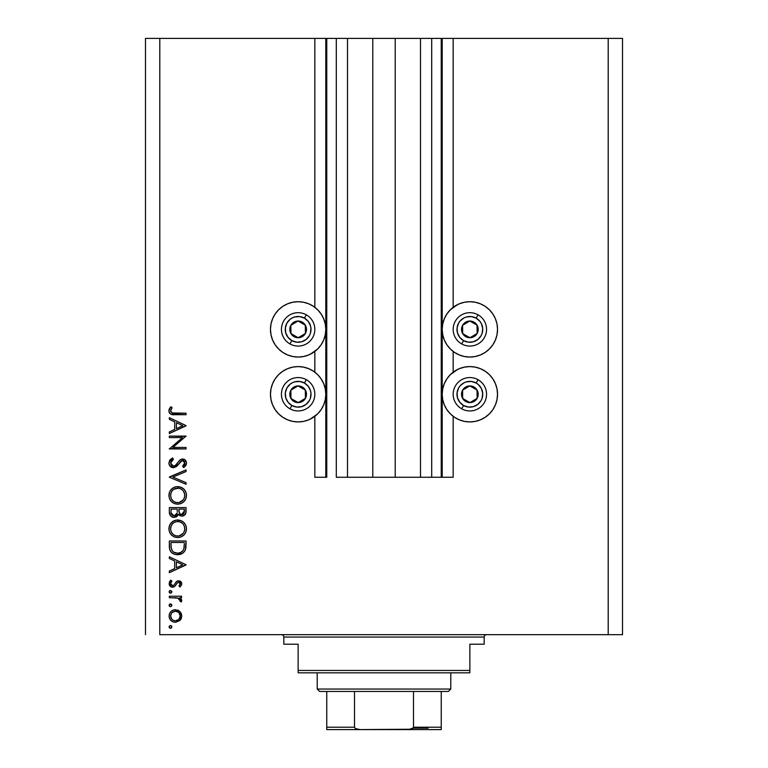 <?xml version="1.0" encoding="UTF-8"?>
<svg xmlns="http://www.w3.org/2000/svg" width="768" height="768" viewBox="0 0 768 768"><rect width="100%" height="100%" fill="white"/><g stroke="black" fill="none" stroke-linecap="round" stroke-linejoin="round"><path stroke-width="1.15" d="M441.245 477.254L431.702 477.254L441.245 477.254L441.245 38.4L431.702 38.4L431.702 477.254L420.49 477.254L431.702 477.254L431.702 38.4L420.49 38.4L420.49 477.254L395.213 477.254L420.49 477.254L420.49 38.4L372.787 38.4L395.213 38.4L395.213 477.254L347.51 477.254L372.787 477.254L372.787 38.4L347.51 38.4L347.51 477.254L336.298 477.254L347.51 477.254L347.51 38.4L336.298 38.4L336.298 477.254L336.298 38.4L326.755 38.4L326.755 477.254L314.832 477.254L314.832 416.314L314.832 477.254L325.805 477.254L325.805 38.4L314.832 38.4L314.832 307.315L314.832 38.4L159.802 38.4L159.802 634.675L608.198 634.675L608.198 38.4L442.195 38.4L442.195 477.254L441.245 477.254L441.245 38.4L395.213 38.4L395.213 477.254L372.787 477.254L372.787 38.4L326.755 38.4L326.755 477.254L325.805 477.254L325.805 38.4L326.755 38.4L145.488 38.4L145.488 634.675L145.488 38.4L159.802 38.4L159.802 634.675L622.512 634.675L608.198 634.675L608.198 38.4L453.168 38.4L453.168 307.315L453.168 38.4L442.195 38.4L442.195 477.254L453.168 477.254L453.168 416.314L453.168 477.254L441.312 477.254M314.832 372.192L314.832 351.446L314.832 372.192M453.168 372.192L453.168 351.446L453.168 372.192M454.493 306.374L459.274 303.821L464.467 302.246L469.862 301.718L475.258 302.246L480.451 303.821L485.232 306.374L489.427 309.821L492.864 314.006L495.427 318.797L497.002 323.981L497.53 329.386A27.667 27.667 0 0 1 469.862 357.053A27.667 27.667 0 0 1 442.195 329.386A27.667 27.667 0 0 1 469.862 301.718A27.667 27.667 0 0 1 497.53 329.386L497.002 334.781L495.427 339.965L492.864 344.755L489.427 348.941L485.232 352.387L480.451 354.941L475.258 356.515L469.862 357.053L464.467 356.515L459.274 354.941L454.493 352.387L450.298 348.941L446.861 344.755L444.298 339.965L442.723 334.781L442.195 329.386L442.723 323.981L444.298 318.797L446.861 314.006L450.298 309.821L457.622 304.57M454.493 371.251L459.274 368.698L464.467 367.123L469.862 366.586L475.258 367.123L480.451 368.698L485.232 371.251L489.427 374.688L492.864 378.883L495.427 383.664L497.002 388.858L497.53 394.253A27.667 27.667 0 0 1 469.862 421.92A27.667 27.667 0 0 1 442.195 394.253A27.667 27.667 0 0 1 469.862 366.586A27.667 27.667 0 0 1 497.53 394.253L497.002 399.658L495.427 404.842L492.864 409.622L489.427 413.818L485.232 417.264L480.451 419.818L475.258 421.392L469.862 421.92L464.467 421.392L459.274 419.818L454.493 417.264L450.298 413.818L446.861 409.622L444.298 404.842L442.723 399.658L442.195 394.253L442.723 388.858L444.298 383.664L446.861 378.883L450.298 374.688L457.622 369.446M313.507 352.387L308.726 354.941L303.533 356.515L298.138 357.053L292.742 356.515L287.549 354.941L282.768 352.387L278.573 348.941L275.136 344.755L272.573 339.965L270.998 334.781L270.47 329.386A27.667 27.667 0 0 1 298.138 301.718A27.667 27.667 0 0 1 325.805 329.386A27.667 27.667 0 0 1 298.138 357.053A27.667 27.667 0 0 1 270.47 329.386L270.998 323.981L272.573 318.797L275.136 314.006L278.573 309.821L282.768 306.374L287.549 303.821L292.742 302.246L298.138 301.718L303.533 302.246L308.726 303.821L313.507 306.374L317.702 309.821L321.139 314.006L323.702 318.797L325.277 323.981L325.805 329.386L325.277 334.781L323.702 339.965L321.139 344.755L317.702 348.941L310.378 354.192M313.507 417.264L308.726 419.818L303.533 421.392L298.138 421.92L292.742 421.392L287.549 419.818L282.768 417.264L278.573 413.818L275.136 409.622L272.573 404.842L270.998 399.658L270.47 394.253A27.667 27.667 0 0 1 298.138 366.586A27.667 27.667 0 0 1 325.805 394.253A27.667 27.667 0 0 1 298.138 421.92A27.667 27.667 0 0 1 270.47 394.253L270.998 388.858L272.573 383.664L275.136 378.883L278.573 374.688L282.768 371.251L287.549 368.698L292.742 367.123L298.138 366.586L303.533 367.123L308.726 368.698L313.507 371.251L317.702 374.688L321.139 378.883L323.702 383.664L325.277 388.858L325.805 394.253L325.277 399.658L323.702 404.842L321.139 409.622L317.702 413.818L310.378 419.069M169.344 437.597L182.448 437.597L169.344 437.597L169.344 436.099L186.038 436.099L172.896 447.446L186.038 447.446L186.038 448.944L169.344 448.944L182.448 437.597L169.344 448.944L186.038 448.944L186.038 447.446L172.896 447.446L186.038 436.099L169.344 436.099L169.344 437.597L169.344 436.099L186.038 436.416M168.931 463.469L168.912 463.008C169.123 465.85 170.63 467.443 173.434 467.779L170.198 466.33L168.931 463.469L169.968 459.946L172.56 457.93L173.405 459.341L171.514 460.819L170.63 463.008L171.37 465.245L172.742 466.176L175.315 465.504L179.693 460.234L181.546 459.139L184.8 459.696L186.442 462.72L185.645 465.696L183.638 467.568L182.611 466.205L184.589 463.949L184.627 462.058L183.514 460.694L182.026 460.579L176.563 466.464L173.434 467.779L178.819 463.843L180.48 461.597L182.64 460.502L184.752 462.95L182.611 466.205L183.638 467.568L186.461 463.114C186.307 460.637 185.011 459.264 182.573 459.005L180.029 459.936L175.094 465.677L173.453 466.282L170.63 463.008L173.405 459.341L172.56 457.93L168.931 462.595M186.038 482.65L186.038 484.262L169.344 477.197L186.038 469.92L186.038 471.523L172.877 477.091L186.038 482.65L186.038 484.262L169.344 477.197L186.038 484.262L186.038 482.65L172.877 477.091L186.038 471.523L186.038 469.92L169.344 476.986L186.038 469.92L186.038 471.523M168.95 496.291L169.526 492.048L171.427 489.197L174.25 487.258L176.755 486.653L180.979 487.248L183.859 489.101L185.789 491.923L186.451 494.851L185.856 498.691L183.965 501.59L181.094 503.53L177.696 504.163L174.326 503.539L171.475 501.629L169.546 498.787L168.912 495.418C169.402 500.774 172.33 503.693 177.696 504.163C183.11 503.674 186.038 500.717 186.461 495.283C185.923 489.955 182.976 487.066 177.619 486.614C172.272 487.123 169.373 490.061 168.912 495.418L168.922 495.85M168.95 529.68L169.526 525.437L171.427 522.586L174.25 520.656L176.755 520.042L180.979 520.637L183.859 522.49L185.789 525.322L186.451 528.24L185.856 532.08L183.965 534.979L181.094 536.918L177.696 537.562L174.326 536.928L171.475 535.018L169.546 532.176L168.912 528.806C169.402 534.163 172.33 537.082 177.696 537.562C183.11 537.072 186.038 534.106 186.461 528.672C185.923 523.344 182.976 520.454 177.619 520.003C172.272 520.522 169.373 523.45 168.912 528.806L168.922 529.238M169.344 558.461L169.344 556.819L186.038 564.739L169.344 572.659L169.344 571.037L174.691 568.56L174.691 560.995L169.344 558.461L169.344 556.819L169.344 558.461L174.691 560.995L174.691 568.56L169.344 571.037L169.344 572.659L186.038 564.95L169.344 572.659L169.344 571.037M169.238 627.475L169.536 625.939L170.794 625.555L171.811 626.39L171.504 627.907L170.246 628.291L169.152 627.197L170.515 628.31L171.907 626.918L171.053 625.632M311.174 369.859L313.507 371.251M311.174 304.982L313.507 306.374M456.826 418.656L454.493 417.264M456.826 353.779L454.493 352.387M175.411 609.686L179.741 611.366L181.258 613.459L181.757 616.013L181.258 618.547L179.75 620.65L175.411 622.32L172.992 621.85L170.938 620.486L169.565 618.442L169.123 616.013L169.555 613.584L170.928 611.53L172.982 610.157L175.411 609.686C171.542 610.051 169.45 612.154 169.123 616.013C169.45 619.862 171.542 621.965 175.411 622.32L179.75 620.65L181.757 616.013L179.741 611.366L174.787 609.715M169.123 605.309L169.987 604.013L171.293 604.147L171.888 605.578L170.794 606.672L169.536 606.288L169.123 605.299L170.515 606.691L171.907 605.299L170.515 603.907L171.888 605.03M169.344 597.706L169.344 596.208L169.344 597.706L169.344 596.208L181.546 596.208L181.546 597.706L179.75 597.706L181.594 599.76L181.334 601.987L180.038 601.162L179.712 599.098L178.09 598.109L169.344 597.706L177.629 597.974L181.334 601.987L181.757 600.682L179.75 597.706L181.546 597.706L181.546 596.208L169.344 596.208L181.546 596.208L181.546 597.706M169.238 592.368L169.987 590.525L171.811 591.283L171.504 592.8L169.987 593.107L169.123 591.821L170.515 593.213L171.907 591.821L170.515 590.429L171.907 591.821L170.515 593.213L169.469 592.733M181.757 583.882L178.56 580.79L180.826 581.654L181.699 583.258L181.613 584.784L180.019 587.002L178.973 585.984L180.23 583.565L178.618 582.298L177.13 583.085L174.538 586.646L171.283 586.963L169.142 583.987L169.555 581.712L170.784 580.157L171.907 581.146L170.726 582.864L170.755 584.362L172.589 585.715L173.875 585.197L176.41 581.558L178.56 580.79L176.678 581.357L173.75 585.302L172.589 585.715L170.63 583.565L171.907 581.146L170.784 580.157L169.123 583.642C169.296 585.83 170.477 587.021 172.656 587.213L174.538 586.646L177.514 582.71L178.618 582.298L180.259 583.882L178.973 585.984L180.019 587.002L181.757 583.882L180.019 587.002L178.973 585.984L179.453 585.542M182.294 553.469L176.64 554.65L174.182 554.141L171.36 552.365L169.709 549.485L169.344 540.979L186.038 540.979L185.933 547.027L184.915 550.8L182.304 553.459L177.475 554.678C181.258 554.717 183.907 553.037 185.434 549.648L186.038 540.979L169.344 540.979L169.344 546.154L169.344 540.979L186.038 540.979L186.038 544.349M169.354 512.602L169.344 507.59L186.038 507.59L185.645 513.667L182.851 516.048L179.856 515.674L178.349 514.224L176.16 516.95L173.088 517.334L170.563 515.818L169.344 512.102C169.421 515.28 170.995 517.056 174.077 517.44L178.349 514.224L181.901 516.154C184.848 515.722 186.221 513.946 186.038 510.845L186.038 507.59L169.344 507.59L186.038 507.59L186.038 510.845M169.344 419.328L169.344 417.686L186.038 425.606L169.344 433.526L169.344 431.904L174.691 429.437L174.691 421.862L169.344 419.328L169.344 417.686L169.344 419.328L174.691 421.862L174.691 429.437L169.344 431.904L169.344 433.526L186.038 425.827L169.344 433.526L169.344 431.904M170.63 410.89L172.176 412.963L186.038 413.194L186.038 414.691L170.794 414.144L169.363 412.752L168.912 410.803L170.842 406.771L172.128 407.654L170.63 410.89L172.128 407.654L170.842 406.771L168.912 410.803C169.469 413.856 171.418 415.152 174.758 414.691L186.038 414.691L186.038 413.194L174.931 413.194C172.666 413.597 171.235 412.819 170.63 410.89L170.87 409.795L170.63 410.89M622.512 38.4L622.512 634.675L622.512 38.4L608.198 38.4L622.512 38.4M272.573 383.664L275.136 378.883L278.573 374.688M282.768 371.251L287.549 368.698M287.549 419.818L282.768 417.264M278.573 413.818L275.136 409.622L272.573 404.842M287.549 354.941L282.768 352.387M278.573 348.941L275.136 344.755L272.573 339.965M272.573 318.797L275.136 314.006L278.573 309.821M282.768 306.374L287.549 303.821M480.451 368.698L485.232 371.251M489.427 374.688L492.864 378.883L495.427 383.664M495.427 404.842L492.864 409.622L489.427 413.818M485.232 417.264L480.451 419.818M495.427 339.965L492.864 344.755L489.427 348.941M485.232 352.387L480.451 354.941M480.451 303.821L485.232 306.374M489.427 309.821L492.864 314.006L495.427 318.797M171.293 625.766L171.907 626.918L170.515 628.31L169.469 627.83M170.515 625.526L169.123 626.918M169.152 626.65L169.546 625.93M181.258 618.566L180.624 619.67L181.258 618.547M172.109 621.398L172.992 621.85M170.275 619.728L169.891 619.142M169.229 617.251L169.363 617.856M169.229 614.794L169.555 613.584M169.229 614.746L169.546 613.613M172.099 610.618L172.925 610.186M177.773 610.118L178.762 610.618M178.79 610.637L177.734 610.109M169.814 619.008L170.938 620.486M171.398 613.315L170.63 616.003L171.821 619.248M178.474 612.278L175.402 611.194L171.994 612.586M178.867 619.373L180.259 616.003C179.962 618.941 178.339 620.554 175.402 620.822L178.8 619.43M177.254 620.467L178.474 619.738M173.52 620.448L175.402 620.822C172.464 620.554 170.87 618.941 170.63 616.003C170.87 613.066 172.464 611.462 175.402 611.194C178.349 611.462 179.962 613.066 180.259 616.003L178.819 612.595M171.974 619.411L173.558 620.458M171.888 605.578L170.813 606.662M170.515 606.691L169.469 606.221M170.515 603.907L169.123 605.299M169.152 605.03L169.546 604.31M169.747 604.147L170.237 603.936M181.152 598.934L181.594 599.75L181.152 598.934M181.334 601.987L181.757 600.682L181.334 601.987L180.038 601.162L179.722 599.107M180.038 601.162L180.259 600.394L180.038 601.162M178.512 598.272L177.629 597.974M174.605 597.715L176.064 597.773M170.515 590.429L169.123 591.821M169.152 591.552L169.747 590.659M180.134 583.267L179.76 582.758L180.134 583.267M178.925 582.326L177.312 582.883M175.882 585.082L175.507 585.638M172.195 587.194L171.302 586.963M171.283 586.963L171.955 587.155M170.659 586.618L170.141 586.186M170.131 586.176L169.546 585.389M170.784 580.157L171.907 581.146L171.408 581.645M170.65 583.21L170.765 584.371M170.938 584.726L172.589 585.715L173.75 585.302L171.811 585.542M174.72 583.978L176.41 581.558M177.562 580.934L178.061 580.829M180.442 581.338L179.578 580.934M179.779 581.002L180.307 581.261M181.229 582.115L181.536 582.662M186.038 564.739L169.344 556.819L186.038 564.739M182.784 564.835L176.41 567.773L176.41 561.811L182.784 564.835L176.41 561.811L176.41 567.773L182.784 564.835M185.933 547.046L185.827 547.997M185.77 548.333L185.626 549.005M184.915 550.81L184.301 551.722M169.344 546.154C169.392 551.53 172.099 554.371 177.475 554.678L177.062 554.669M176.64 554.65L175.795 554.554M173.414 553.805L172.685 553.402M172.656 553.392L171.994 552.922M171.523 552.528L170.333 551.04M169.709 549.466L169.594 548.986M169.421 547.834L169.363 547.008M179.357 554.525L180.461 554.266M182.304 553.459L182.899 553.066M184.33 543.658L183.859 548.784L184.33 543.658M183.686 549.274L183.859 548.784C182.765 551.702 180.643 553.171 177.485 553.181L180.672 552.528M182.266 551.443L180.538 552.586L182.947 550.656M171.235 547.997L171.053 544.397L171.235 547.997L172.358 550.886L173.779 552.202L177.485 553.181C174.547 553.19 172.55 551.856 171.475 549.168L171.821 550.013M171.053 542.477L184.33 542.477L171.053 542.477L171.053 544.397L171.053 542.477M178.675 553.104L179.549 552.931M183.658 549.36L183.936 548.477M172.349 550.877L172.954 551.549M174.557 552.614L175.978 553.046M171.12 546.797L171.206 547.728M178.042 520.013L177.187 520.022M178.474 520.042L179.328 520.157M180.979 520.637L182.515 521.434M183.312 522.01L183.878 522.509M183.974 522.595L184.435 523.114M184.464 523.142L184.944 523.776M185.789 525.322L186.298 526.944M186.307 526.973L186.422 527.818M186.432 529.546L186.461 528.672M186.326 530.41L186.048 531.533M185.856 532.08L185.059 533.626M185.846 532.109L185.069 533.616M185.04 533.645L183.955 534.989M181.037 536.947L180.422 537.168M178.57 537.523L176.832 537.523M174.326 536.928L175.142 537.206M171.475 535.018L169.546 532.176M170.554 533.962L170.016 533.136M169.526 525.446L169.258 526.253M170.15 524.208L172.752 521.472M172.858 521.405L173.366 521.088M175.853 520.176L175.066 520.358M176.746 520.042L177.619 520.003M184.973 523.805L184.445 523.123M173.242 534.499L171.408 532.176L173.203 534.47L175.459 535.718M170.746 527.328L170.63 528.749C170.966 524.381 173.299 521.962 177.619 521.501C181.987 521.933 184.358 524.352 184.752 528.749L184.752 528.749C184.397 533.165 182.054 535.603 177.696 536.054C173.309 535.622 170.947 533.184 170.63 528.749L170.784 530.362M171.917 524.525L173.674 522.73L171.917 524.525L170.784 527.155M182.285 523.238L179.741 521.808M183.965 532.099L184.723 529.45L184.426 526.598M173.674 534.835L176.285 535.93L179.136 535.92M179.731 535.776L182.227 534.394M182.669 533.981L183.59 532.771M184.406 531.005L184.627 530.15M170.746 530.16L171.216 531.744M171.792 532.858L173.203 534.47M179.088 521.645L176.227 521.635L173.664 522.739L174.893 522.048M176.189 521.645L174.96 522.01M184.618 527.347L183.974 525.466M184.214 525.994L183.274 524.314M183.562 524.736L182.659 523.594M185.645 513.677L185.194 514.512M183.754 515.731L181.901 516.154M180.346 515.885L178.685 514.704M178.214 514.56L177.734 515.53M177.302 516.096L176.774 516.566L177.302 516.086M173.539 517.411L172.243 517.075M172.157 517.037L171.533 516.682M169.622 514.099L170.736 516.01M169.344 507.59L169.344 512.102L169.344 507.59M173.578 517.411L174.077 517.44M185.962 512.275L186.029 511.325M177.235 511.651L177.264 510.086M172.589 515.482L171.542 514.32L172.589 515.482L174.595 515.894M171.187 513.187L171.542 514.32M179.021 511.392L179.856 513.725L181.872 514.656C179.635 514.099 178.675 512.582 178.973 510.096L178.973 509.088L184.33 509.088L184.33 511.123L181.488 514.627L182.784 514.493M182.477 514.589L184.003 513.216L184.33 509.088L178.973 509.088L179.107 512.054M184.109 512.918L184.33 511.123M176.064 515.107L177.062 513.206L174.077 515.942C171.773 515.357 170.755 513.782 171.053 511.219L171.053 509.088L177.264 509.088L171.053 509.088L171.053 511.219M171.139 512.832L174.077 515.942L175.421 515.597M178.973 510.096L179.011 511.238M178.042 486.624L177.187 486.624M178.474 486.653L179.328 486.768M181.766 487.603L180.979 487.248M181.776 487.613L182.515 488.035M183.312 488.611L183.878 489.11M183.974 489.206L184.435 489.715M185.587 491.482L184.944 490.378M184.973 490.426L185.472 491.251M185.789 491.923L186.298 493.555M186.307 493.584L186.422 494.419M186.432 496.147L186.461 495.283M186.326 497.021L186.048 498.144M185.856 498.691L184.003 501.542M185.846 498.72L185.069 500.227M181.037 503.558L180.422 503.77M178.57 504.125L176.832 504.125M174.326 503.539L175.142 503.818M171.475 501.629L169.546 498.787M170.573 500.592L169.997 499.718M169.526 492.048L169.258 492.864M170.15 490.819L172.752 488.074M172.858 488.006L173.366 487.69M175.853 486.778L175.066 486.97M176.746 486.653L177.619 486.614M173.242 501.11L171.408 498.778L173.203 501.082L175.459 502.33M170.746 493.939L170.63 495.36C170.966 490.982 173.299 488.573 177.619 488.112C181.987 488.544 184.358 490.954 184.752 495.36L184.752 495.36C184.397 499.766 182.054 502.205 177.696 502.666C173.309 502.234 170.947 499.795 170.63 495.36L171.216 498.355M171.917 491.136L173.674 489.341L171.917 491.136L170.784 493.757M182.285 489.84L179.741 488.419M183.965 498.71L184.723 496.061L184.426 493.2M173.674 501.437L176.285 502.541L179.136 502.531M179.731 502.387L182.227 501.005M182.669 500.582L183.59 499.382M184.406 497.616L184.627 496.762M171.792 499.459L173.203 501.082M179.088 488.256L174.96 488.621M174.893 488.65L173.664 489.35L178.33 488.141M184.214 492.595L183.974 492.077M184.618 493.949L183.274 490.925M183.562 491.347L182.659 490.205M169.402 460.838L170.294 459.562M171.37 458.659L172.56 457.93L173.405 459.341L172.397 460.003M171.994 460.33L170.63 463.008M171.043 464.746L171.37 465.245M171.494 465.398L172.08 465.888M172.742 466.176L174.221 466.147M173.894 466.234L175.315 465.504M177.158 463.478L177.754 462.672M183.36 459.082L184.099 459.302M184.118 459.312L185.28 460.099M186.413 463.814L185.664 465.658M185.645 465.686L186.259 464.467M185.635 465.706L185.069 466.358M184.704 466.714L184.195 467.146M183.638 467.568L182.611 466.205L183.149 465.782M182.611 466.205L183.648 465.331M184.714 463.459L184.608 461.99M184.042 461.078L182.314 460.522M181.008 461.107L181.584 460.742M180.931 461.174L179.136 463.402M177.754 465.235L177.072 465.974M170.774 466.858L170.227 466.358M170.198 466.33L170.986 467.011M168.998 463.958L169.642 465.61M183.514 460.694L184.205 461.261M173.453 466.282L172.147 465.917M186.038 447.446L186.038 448.944L169.344 448.598M186.038 425.606L169.344 417.686L186.038 425.606M182.784 425.702L176.41 428.64L176.41 422.678L182.784 425.702L176.41 422.678L176.41 428.64L182.784 425.702M186.038 413.194L186.038 414.691L172.742 414.614M169.584 413.107L170.381 413.894M169.373 412.762L169.018 411.821M168.922 410.515L169.056 409.661M170.842 406.771L172.128 407.654L171.782 408.163M171.773 408.173L171.446 408.701M170.746 411.581L171.043 412.157M172.627 413.069L173.203 413.136M172.963 413.117L174.931 413.194M174.24 413.194L173.549 413.155M170.458 407.203L169.229 409.123M170.707 615.062L170.707 616.944M171.398 618.691L171.994 619.43M174.461 620.736L175.872 620.803M179.894 617.856L180.173 615.062M175.402 611.194L174.461 611.28M171.053 544.397L171.072 545.597M176.515 553.133L178.003 553.171M184.118 547.517L184.243 546.24M184.31 544.944L184.32 544.301M171.13 531.523L171.754 532.79M176.995 536.026L178.406 536.026M179.107 535.93L183.197 533.357M184.752 528.749L184.723 528.038M181.622 522.71L181.018 522.346M179.712 521.798L179.03 521.635M178.33 521.53L176.227 521.635M171.12 526.003L170.63 528.749M176.698 514.234L177.13 512.822M174.624 515.885L175.152 515.731M171.13 498.134L171.754 499.402M176.995 502.637L178.406 502.637M179.107 502.541L183.197 499.958M184.752 495.36L184.723 494.65M181.622 489.322L181.018 488.957M179.712 488.41L179.03 488.237M171.12 492.614L170.63 495.36M296.429 336.71L298.243 337.728A8.352 8.352 0 0 1 294.058 336.662L294.605 335.693L296.429 336.71L294.605 335.693L294.058 336.662L296.083 337.469L300.403 337.421L304.118 335.203L305.424 333.466L306.23 331.44L306.173 327.12L303.965 323.405L302.218 322.099L298.032 321.034L295.872 321.35L293.866 322.205L290.851 325.306L289.786 329.491L290.102 331.642L292.31 335.357L294.058 336.662A8.352 8.352 0 0 1 298.032 321.034A8.352 8.352 0 0 1 305.424 333.466L305.309 325.114L298.032 321.034L290.851 325.306L290.966 333.648L294.605 335.693L290.966 333.648L290.851 325.306L298.032 321.034L305.309 325.114L305.424 333.466A8.352 8.352 0 0 1 298.243 337.728L305.424 333.466L298.243 337.728L296.429 336.71M304.435 318.144A12.883 12.883 0 0 1 309.37 335.674A12.883 12.883 0 0 1 291.84 340.618L289.978 343.949A16.694 16.694 0 0 0 312.701 337.546A16.694 16.694 0 0 0 306.298 314.813L304.435 318.144L308.256 321.408L310.531 325.891L310.973 328.378L310.387 333.36L309.37 335.674L306.106 339.494L301.632 341.779L296.621 342.173L291.84 340.618L288.019 337.354L285.744 332.88L285.35 327.869L286.896 323.088L290.16 319.267L292.291 317.904L294.643 316.982L299.654 316.589L304.435 318.144L306.298 314.813A16.694 16.694 0 0 1 312.701 337.546A16.694 16.694 0 0 1 289.978 343.949A16.694 16.694 0 0 1 283.574 321.226A16.694 16.694 0 0 1 306.298 314.813A16.694 16.694 0 0 0 283.574 321.226A16.694 16.694 0 0 0 289.978 343.949L291.84 340.618A12.883 12.883 0 0 1 286.896 323.088A12.883 12.883 0 0 1 304.435 318.144M468.154 336.71L469.968 337.728A8.352 8.352 0 0 1 465.782 336.662L466.33 335.693L468.154 336.71L466.33 335.693L465.782 336.662L467.808 337.469L472.128 337.421L474.134 336.557L477.149 333.466L478.214 329.27L477.898 327.12L475.69 323.405L473.942 322.099L469.757 321.034L467.597 321.35L463.882 323.558L462.576 325.306L461.77 327.322L461.827 331.642L464.035 335.357L465.782 336.662A8.352 8.352 0 0 1 469.757 321.034A8.352 8.352 0 0 1 477.149 333.466L477.034 325.114L469.757 321.034L462.576 325.306L462.691 333.648L466.33 335.693L462.691 333.648L462.576 325.306L469.757 321.034L477.034 325.114L477.149 333.466A8.352 8.352 0 0 1 469.968 337.728L477.149 333.466L469.968 337.728L468.154 336.71M476.16 318.144A12.883 12.883 0 0 1 481.104 335.674A12.883 12.883 0 0 1 463.565 340.618L461.702 343.949A16.694 16.694 0 0 0 484.426 337.546A16.694 16.694 0 0 0 478.022 314.813L476.16 318.144L479.981 321.408L481.344 323.539L482.707 328.378L482.112 333.36L481.104 335.674L477.84 339.494L473.357 341.779L468.346 342.173L463.565 340.618L459.744 337.354L457.469 332.88L457.075 327.869L458.63 323.088L460.07 321.014L464.016 317.904L466.368 316.982L471.379 316.589L476.16 318.144L478.022 314.813A16.694 16.694 0 0 1 484.426 337.546A16.694 16.694 0 0 1 461.702 343.949A16.694 16.694 0 0 1 455.299 321.226A16.694 16.694 0 0 1 478.022 314.813A16.694 16.694 0 0 0 455.299 321.226A16.694 16.694 0 0 0 461.702 343.949L463.565 340.618A12.883 12.883 0 0 1 458.63 323.088A12.883 12.883 0 0 1 476.16 318.144M468.154 401.587L469.968 402.605A8.352 8.352 0 0 1 465.782 401.539L466.33 400.56L468.154 401.587L466.33 400.56L465.782 401.539L467.808 402.346L472.128 402.288L474.134 401.434L477.149 398.333L478.214 394.147L477.898 391.987L475.69 388.282L473.942 386.976L469.757 385.91L467.597 386.218L463.882 388.426L462.576 390.173L461.77 392.198L461.827 396.518L464.035 400.234L465.782 401.539A8.352 8.352 0 0 1 469.757 385.91A8.352 8.352 0 0 1 477.149 398.333L477.034 389.99L469.757 385.91L462.576 390.173L462.691 398.525L464.496 399.542L466.33 400.56L462.691 398.525L462.576 390.173L469.757 385.91L477.034 389.99L477.149 398.333A8.352 8.352 0 0 1 469.968 402.605L477.149 398.333L469.968 402.605L468.154 401.587M476.16 383.021A12.883 12.883 0 0 1 481.104 400.55A12.883 12.883 0 0 1 463.565 405.494L461.702 408.826A16.694 16.694 0 0 0 484.426 402.413A16.694 16.694 0 0 0 478.022 379.69L476.16 383.021L478.234 384.461L481.344 388.406L482.707 393.245L482.112 398.237L481.104 400.55L477.84 404.371L473.357 406.656L468.346 407.05L463.565 405.494L459.744 402.23L457.469 397.747L457.075 392.736L458.63 387.965L460.07 385.891L464.016 382.781L466.368 381.859L471.379 381.466L476.16 383.021L478.022 379.69A16.694 16.694 0 0 1 484.426 402.413A16.694 16.694 0 0 1 461.702 408.826A16.694 16.694 0 0 1 455.299 386.093A16.694 16.694 0 0 1 478.022 379.69A16.694 16.694 0 0 0 455.299 386.093A16.694 16.694 0 0 0 461.702 408.826L463.565 405.494A12.883 12.883 0 0 1 458.63 387.965A12.883 12.883 0 0 1 476.16 383.021M296.429 401.587L298.243 402.605A8.352 8.352 0 0 1 294.058 401.539L294.605 400.56L296.429 401.587L294.605 400.56L294.058 401.539L296.083 402.346L300.403 402.288L304.118 400.08L305.424 398.333L306.23 396.317L306.173 391.987L303.965 388.282L302.218 386.976L298.032 385.91L295.872 386.218L292.157 388.426L290.851 390.173L289.786 394.368L290.102 396.518L292.31 400.234L294.058 401.539A8.352 8.352 0 0 1 298.032 385.91A8.352 8.352 0 0 1 305.424 398.333L305.309 389.99L298.032 385.91L290.851 390.173L290.966 398.525L292.771 399.542L294.605 400.56L290.966 398.525L290.851 390.173L298.032 385.91L305.309 389.99L305.424 398.333A8.352 8.352 0 0 1 298.243 402.605L305.424 398.333L298.243 402.605L296.429 401.587M304.435 383.021A12.883 12.883 0 0 1 309.37 400.55A12.883 12.883 0 0 1 291.84 405.494L289.978 408.826A16.694 16.694 0 0 0 312.701 402.413A16.694 16.694 0 0 0 306.298 379.69L304.435 383.021L308.256 386.285L310.531 390.758L310.973 393.245L310.387 398.237L309.37 400.55L306.106 404.371L301.632 406.656L296.621 407.05L291.84 405.494L288.019 402.23L285.744 397.747L285.35 392.736L286.896 387.965L290.16 384.144L292.291 382.781L294.643 381.859L299.654 381.466L304.435 383.021L306.298 379.69A16.694 16.694 0 0 1 312.701 402.413A16.694 16.694 0 0 1 289.978 408.826A16.694 16.694 0 0 1 283.574 386.093A16.694 16.694 0 0 1 306.298 379.69A16.694 16.694 0 0 0 283.574 386.093A16.694 16.694 0 0 0 289.978 408.826L291.84 405.494A12.883 12.883 0 0 1 286.896 387.965A12.883 12.883 0 0 1 304.435 383.021M281.443 634.675A2.381 2.381 0 0 1 283.824 637.056L283.824 644.218L298.138 644.218L298.138 670.454L469.862 670.454L469.862 644.218L484.176 644.218L484.176 637.056A2.381 2.381 0 0 1 486.557 634.675A2.381 2.381 0 0 0 484.176 637.056L283.824 637.056A2.381 2.381 0 0 0 281.443 634.675M483.254 644.218L469.862 644.218L469.862 672.835L298.138 672.835L469.862 672.835L469.862 670.454L298.138 670.454L298.138 644.218L283.824 644.218L283.824 637.056L484.176 637.056L484.176 644.218L483.254 644.218L484.176 644.218M298.138 670.454L298.138 672.835L298.138 670.454M283.824 644.218L284.746 644.218M413.501 727.219L441.245 727.219L441.245 729.581L407.846 729.6L441.245 729.6L441.245 727.219L413.501 727.219L413.501 691.44L448.397 691.44L450.787 689.05L317.213 689.05L319.603 691.44L413.501 691.44L319.603 691.44L317.213 689.05L450.787 689.05L450.787 672.835L450.787 689.05L448.397 691.44L413.501 691.44L413.501 727.219L412.618 728.544L407.846 729.6L360.154 729.6L355.392 728.544L354.499 727.219L354.499 691.44L354.499 727.219L326.755 727.219L326.755 729.6L360.154 729.6L326.755 729.6L326.755 727.987L326.755 729.197M317.213 672.835L317.213 689.05L317.213 672.835M441.245 727.219L441.245 691.44L441.245 727.219M326.755 727.219L326.755 691.44L326.755 727.219L354.499 727.219L355.392 728.544L359.328 729.581L410.986 729.235M413.069 728.17L428.122 728.17L413.069 728.17M413.222 727.987L408.672 729.581L413.222 727.987"/></g></svg>
